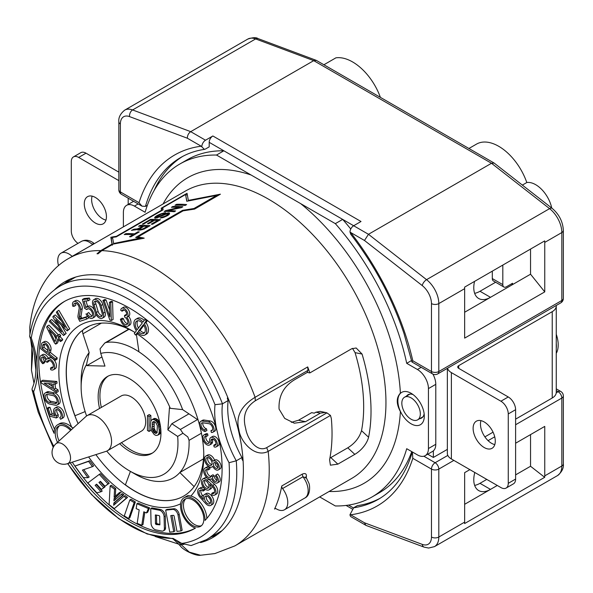<?xml version="1.0" encoding="UTF-8"?>
<svg xmlns="http://www.w3.org/2000/svg" width="593" height="593" viewBox="0 0 593 593"><rect width="100%" height="100%" fill="white"/><g stroke="black" fill="none" stroke-linecap="round" stroke-linejoin="round"><path stroke-width="0.89" d="M200.59 542.573A147.739 85.296 -120 0 0 212.783 537.547A147.739 85.296 -120 0 0 243.108 460.991A63.214 36.492 -120 0 1 242.092 459.464A146.404 84.525 -120 0 0 241.951 457.522A73.554 42.466 60 0 1 228.157 400.542L222.471 403.826L215 404.685A141.208 81.523 -120 0 0 111.358 291.133A141.208 81.523 -120 0 0 31.266 337.936L29.709 336.609L30.695 339.441C37.033 359.588 37.522 375.925 32.155 388.445L32.029 389.69L33.645 391.706A141.208 81.523 -120 0 0 39.434 412.609A141.208 81.523 -120 0 0 53.785 446.351M209.196 142.335A5.196 3.002 -60 0 1 212.865 135.975L361.011 221.5L353.658 225.74L342.68 219.403L335.334 223.643L216.504 155.04L223.85 150.792L209.196 142.335L209.196 146.864L205.519 148.991L204.407 149.399L201.205 146.212A202.613 116.977 60 0 0 139.021 202.68L142.023 206.171L145.433 206.379A197.417 113.982 60 0 1 180.88 157.412C187.974 153.313 195.816 150.644 204.407 149.392M176.388 540.297L189.3 552.12L200.545 555.248C196.253 556.241 183.244 550.437 180.168 545.745L180.22 544.248A147.739 85.296 -120 0 0 183.852 544.441M34.001 383.286L31.459 370.188L31.903 343.288M29.991 333.955L29.791 327.38C33.319 292.875 49.189 269.133 68.825 258.37A166.01 95.844 -120 0 1 85.348 252.04A166.01 95.844 -120 0 1 100.766 250.609L97.007 253.767A165.099 95.317 -120 0 1 98.082 253.789L101.833 250.631L113.093 244.131L144.21 238.171A166.01 95.844 -120 0 0 137.961 236.918L138.28 237.86M243.108 460.991A147.739 85.296 -120 0 0 227.668 397.206A147.739 85.296 -120 0 0 86.037 275.033A147.739 85.296 -120 0 0 79.744 276.019A147.739 85.296 -120 0 0 65.045 281.645A147.739 85.296 -120 0 0 54.593 289.703M93.079 244.368C93.746 242.426 93.561 242.5 92.523 244.598A15.781 9.11 -120 0 0 81.411 241.403C85.325 239.439 89.343 239.957 93.464 242.96L94.294 243.664M350.774 229.017A192.221 110.98 60 0 0 342.68 219.403L223.85 150.792A192.221 110.98 60 0 0 215.303 151.104A192.221 110.98 60 0 0 187.158 159.791L179.805 164.031A192.221 110.98 60 0 1 207.958 155.344A192.221 110.98 60 0 1 216.504 155.04M412.81 360.752L411.957 362.012L432.542 373.894A5.196 3.002 -60 0 1 431.467 371.522L412.81 360.752A202.613 116.977 -120 0 0 405.227 333.933A202.613 116.977 -120 0 0 350.626 232.478L364.48 240.476L422.26 285.596A15.752 9.095 60 0 1 430.377 297.412A15.752 9.095 60 0 1 431.467 303.579L431.467 371.522A5.196 3.002 180 0 0 438.813 371.522A5.196 3.002 60 0 1 437.738 373.894L560.756 302.875A5.196 3.002 -120 0 0 561.83 300.495L561.83 232.552A5.196 3.002 0 0 0 563.35 230.432C562.876 221.686 559.14 214.325 552.15 208.358L494.162 163.075L491.493 163.275L368.475 234.294L364.48 240.476M70.545 458.078A11.578 6.686 -120 0 0 65.008 445.943A11.578 6.686 -120 0 0 55.883 443.816L55.883 443.816A11.764 11.764 0 0 0 67.38 463.719L67.38 463.719A11.578 6.686 -120 0 0 70.545 458.078M241.951 457.522L236.266 460.805L229.046 462.703A78.75 45.468 60 0 1 220.114 442.133A78.75 45.468 60 0 1 218.602 437.271L216.43 428.294A130.897 75.57 -120 0 0 64.103 301.644A130.897 75.57 -120 0 0 36.996 361.567A130.897 75.57 -120 0 0 37.003 363.109L37.374 371.418A130.897 75.57 -120 0 0 54.089 433.32A17.345 10.014 -120 0 1 54.074 432.668A17.345 10.014 -120 0 1 57.669 424.729A17.345 10.014 -120 0 1 71.375 429.74M151.237 524.672A5.04 2.913 -120 0 0 155.751 529.868L161.933 531.054A5.04 2.913 -120 0 0 163.327 530.861A5.04 2.913 -120 0 0 164.365 528.445L164.105 516.733A5.04 2.913 -120 0 0 163.92 515.428A5.04 2.913 -120 0 0 159.413 510.225L150.726 508.572L151.059 523.367A5.04 2.913 -120 0 0 151.237 524.672M121.728 319.686A4.388 2.535 -120 0 0 125.983 324.727A4.388 2.535 -120 0 0 126.961 324.527A4.388 2.535 -120 0 0 127.599 320.895A4.388 2.535 -120 0 0 124.582 317.047L124.5 315.461A3.262 1.883 -120 0 0 125.264 315.698A3.262 1.883 -120 0 0 125.998 315.55A3.262 1.883 -120 0 0 126.272 312.341A3.262 1.883 -120 0 0 123.463 309.754A3.262 1.883 -120 0 0 122.736 309.902A3.262 1.883 -120 0 0 122.069 311.192L120.742 310.295A5.144 2.972 -120 0 1 121.795 308.271A5.144 2.972 -120 0 1 122.944 308.041A5.144 2.972 -120 0 1 127.384 312.118A5.144 2.972 -120 0 1 126.939 317.181A5.144 2.972 -120 0 1 126.739 317.277A6.271 3.625 -120 0 1 127.91 326.165A6.271 3.625 -120 0 1 126.502 326.446A6.271 3.625 -120 0 1 120.423 319.234L122.202 318.211L123.507 318.656L121.728 319.686L120.423 319.234M123.507 318.656A4.388 2.535 -120 0 0 127.665 323.689M77.965 315.928A3.981 2.298 -120 0 0 77.928 316.395A3.981 2.298 -120 0 0 78.528 318.804L79.773 321.347L86.763 319.041L85.941 317.359L79.996 319.316L79.581 318.456A2.098 1.208 -120 0 1 79.262 317.188A2.098 1.208 -120 0 1 79.284 316.944L80.463 309.635A5.678 3.276 -120 0 0 80.515 308.975A5.678 3.276 -120 0 0 78.068 303.208A5.678 3.276 -120 0 0 73.658 301.652A5.678 3.276 -120 0 0 72.479 304.172A5.678 3.276 -120 0 0 72.798 306.24L74.029 306.351A3.795 2.194 -120 0 1 73.814 304.965A3.795 2.194 -120 0 1 74.599 303.282A3.795 2.194 -120 0 1 77.55 304.328A3.795 2.194 -120 0 1 79.18 308.175A3.795 2.194 -120 0 1 79.143 308.619L77.965 315.928M203.347 489.84A6.271 3.625 -120 0 0 198.996 488.632A6.271 3.625 -120 0 0 198.359 489.188A6.271 3.625 -120 0 0 200.338 497.705L205.771 503.627A6.271 3.625 -120 0 0 210.7 505.414A6.271 3.625 -120 0 0 211.338 504.851A6.271 3.625 -120 0 0 210.322 497.557A6.271 3.625 -120 0 0 204.429 494.547A6.271 3.625 -120 0 0 203.792 495.111A6.271 3.625 -120 0 0 203.414 499.373L200.879 496.615A4.388 2.535 -120 0 1 199.493 490.656A4.388 2.535 -120 0 1 199.937 490.263A4.388 2.535 -120 0 1 202.984 491.108L203.347 489.84L204.926 488.928M203.866 487.883A6.271 3.625 -120 0 0 200.775 487.602L198.996 488.632M179.805 164.031A192.221 110.98 60 0 0 145.122 212.287L134.411 206.105A15.588 8.999 -120 0 0 129.667 204.607A15.588 8.999 -120 0 0 126.62 205.334A15.588 8.999 -120 0 0 123.388 212.472L123.388 226.867M212.516 476.779A3.262 1.883 -120 0 0 213.769 480.263A3.262 1.883 -120 0 0 216.43 481.301A3.262 1.883 -120 0 0 216.756 481.012A3.262 1.883 -120 0 0 215.444 476.298L215.815 475.037A5.144 2.972 -120 0 1 217.89 482.472A5.144 2.972 -120 0 1 217.372 482.932A5.144 2.972 -120 0 1 211.619 478.684A6.271 3.625 -120 0 1 211.264 478.944A6.271 3.625 -120 0 1 205.378 475.934A6.271 3.625 -120 0 1 204.355 468.64A6.271 3.625 -120 0 1 204.993 468.077A6.271 3.625 -120 0 1 208.15 468.396L208.143 469.938A4.388 2.535 -120 0 0 205.934 469.708A4.388 2.535 -120 0 0 205.489 470.101A4.388 2.535 -120 0 0 206.201 475.208A4.388 2.535 -120 0 0 210.322 477.313A4.388 2.535 -120 0 0 210.767 476.92A4.388 2.535 -120 0 0 211.197 475.794L212.516 476.779L214.295 475.756A3.262 1.883 -120 0 0 217.053 480.33M135.041 332.54A102.485 59.174 -120 0 0 131.335 330.294A102.485 59.174 -120 0 0 100.128 320.435A102.485 59.174 -120 0 0 71.805 427.345L73.332 427.953M71.805 427.345A17.345 10.014 -120 0 0 59.448 423.706L57.669 424.729M468.922 148.487L476.513 144.106A44.416 25.64 60 0 1 498.72 146.301A44.416 25.64 60 0 1 526.799 182.525A23.55 13.595 60 0 1 535.694 184.69A23.55 13.595 60 0 1 551.742 208.039M138.325 331.361A7.079 4.084 -120 0 0 143.832 333.31A7.079 4.084 -120 0 0 145.285 329.664A7.079 4.084 -120 0 0 143.476 324.556L138.325 331.361L140.104 330.331A7.079 4.084 -120 0 0 144.61 332.599M307.278 372.397L309.85 372.923L351.679 348.766L356.163 347.995L362.071 354.058A166.01 95.844 -120 0 1 371.025 411.134A166.01 95.844 -120 0 1 368.579 437.241C367.03 443.512 361.648 450.302 354.814 454.357L337.862 464.141L330.405 465.186L329.589 459.753A166.01 95.844 -120 0 0 332.036 433.646A166.01 95.844 -120 0 0 331.339 418.532L330.464 415.426L268.184 451.377L266.665 447.648C257.14 452.718 247.333 439.346 245.658 428.339C242.367 416.368 245.584 407.176 255.316 400.764L307.937 370.38A42.429 24.498 -120 0 0 307.278 372.397L295.307 379.312C283.81 386.006 278.399 395.939 279.081 409.111L284.699 418.399L294.298 423.187L305.558 421.675L320.376 413.121L315.884 412.209L320.146 411.394M274.552 509.068A166.01 95.844 -120 0 0 281.771 485.964A2.513 1.453 -120 0 0 281.912 487.32A2.513 1.453 -120 0 0 282.564 488.543A15.878 9.169 -120 0 1 287.775 502.493A15.878 9.169 -120 0 1 284.492 509.765A15.878 9.169 -120 0 1 276.234 508.794A2.513 1.453 -120 0 0 274.93 508.638A2.513 1.453 -120 0 0 274.552 509.068L275.493 508.527M305.966 477.35L306.314 477.091C306.796 473.785 305.417 472.814 302.156 474.192L302.949 476.772L306.425 477.98L308.679 482.784C309.894 484.437 310.932 495.355 304.876 497.994A15.878 9.169 -120 0 0 308.16 490.73A15.878 9.169 -120 0 0 307.07 484.511A15.878 9.169 -120 0 0 302.949 476.772L282.564 488.543M126.62 314.579A3.262 1.883 -120 0 1 126.279 314.438L124.5 315.461M55.364 405.219A6.271 3.625 -120 0 0 57.136 404.989A6.271 3.625 -120 0 0 58.373 402.929A6.271 3.625 -120 0 0 52.636 393.9L46.98 392.744A6.271 3.625 -120 0 0 45.209 392.974A6.271 3.625 -120 0 0 43.971 395.034A6.271 3.625 -120 0 0 49.708 404.063L55.364 405.219M57.136 404.989L58.915 403.966A6.271 3.625 -120 0 0 60.152 401.906A6.271 3.625 -120 0 0 54.415 392.87L48.759 391.714A6.271 3.625 -120 0 0 46.988 391.943L45.209 392.974M127.91 326.165L129.682 325.134A6.271 3.625 -120 0 0 128.525 316.262A5.144 2.972 -120 0 0 128.718 316.158A5.144 2.972 -120 0 0 129.155 311.095A5.144 2.972 -120 0 0 124.723 307.011A5.144 2.972 -120 0 0 123.574 307.241L121.795 308.271M54.956 403.522A4.388 2.535 -120 0 0 56.194 403.359A4.388 2.535 -120 0 0 57.061 401.921A4.388 2.535 -120 0 0 53.044 395.598L47.396 394.441A4.388 2.535 -120 0 0 46.15 394.604A4.388 2.535 -120 0 0 45.283 396.042A4.388 2.535 -120 0 0 49.301 402.365L54.956 403.522L56.735 402.491A4.388 2.535 -120 0 0 56.898 402.521M495.622 282.238L479.989 291.267A23.631 13.646 -60 0 1 474.652 293.335M464.645 312.244L490.485 297.323A23.631 13.646 -60 0 1 478.67 298.494A23.631 13.646 -60 0 1 473.777 287.679A23.631 13.646 -60 0 1 474.556 281.393M207.068 480.234A6.271 3.625 -120 0 0 202.702 479.011A6.271 3.625 -120 0 0 202.065 479.574A6.271 3.625 -120 0 0 203.088 486.868A6.271 3.625 -120 0 0 208.981 489.877A6.271 3.625 -120 0 0 209.611 489.314A6.271 3.625 -120 0 0 209.744 484.273L212.413 486.697A4.388 2.535 -120 0 1 214.192 493.05A4.388 2.535 -120 0 1 213.747 493.443A4.388 2.535 -120 0 1 211.775 493.346L211.871 494.933A6.271 3.625 -120 0 0 214.688 495.073A6.271 3.625 -120 0 0 215.326 494.51A6.271 3.625 -120 0 0 212.776 485.43L207.068 480.234L208.847 479.203A6.271 3.625 -120 0 0 208.187 478.67M207.557 478.262A6.271 3.625 -120 0 0 204.481 477.988L202.702 479.011M208.981 489.877L210.752 488.847A6.271 3.625 -120 0 0 211.39 488.291A6.271 3.625 -120 0 0 212.042 486.356M47.232 394.419A4.388 2.535 -120 0 0 47.062 395.02A4.388 2.535 -120 0 0 51.08 401.335L49.301 402.365M208.15 468.396L209.922 467.373L209.922 468.907L208.143 469.938M207.009 469.523A4.388 2.535 -120 0 0 207.713 473.748A4.388 2.535 -120 0 0 211.019 476.468M65 301.14A130.897 75.57 -120 0 0 38.775 360.537A130.897 75.57 -120 0 0 54.504 429.221M206.801 518.475A17.345 10.014 -120 0 0 190.85 496.074L188.033 495.444L184.089 497.72A17.345 10.014 -120 0 1 197.454 502.367A17.345 10.014 -120 0 1 205.03 519.824A17.345 10.014 -120 0 1 205.015 520.454A130.897 75.57 -120 0 0 222.108 468.44A130.897 75.57 -120 0 0 218.602 437.271M133.195 331.398A97.296 56.172 -120 0 0 105.384 323.052A97.296 56.172 -120 0 0 86.356 327.595A97.296 56.172 -120 0 0 83.361 329.552L82.946 330.093A97.126 56.076 -120 0 0 81.619 331.176L81.426 331.087A97.296 56.172 -120 0 0 72.909 410.2A97.296 56.172 -120 0 0 78.091 423.624M81.449 331.102A97.296 56.172 -120 0 0 73.028 410.134A97.296 56.172 -120 0 0 75.014 415.73L85.133 411.594M130.416 471.405L125.412 484.829A97.296 56.172 -120 0 0 183.711 496.082M95.881 454.616A97.296 56.172 -120 0 0 164.624 500.655A97.296 56.172 -120 0 0 183.652 496.111A97.296 56.172 -120 0 0 203.777 453.652M214.688 495.073L216.467 494.051A6.271 3.625 -120 0 0 217.097 493.487A6.271 3.625 -120 0 0 214.555 484.399L208.847 479.203M190.85 496.074A102.485 59.174 -120 0 0 203.799 455.817A102.485 59.174 -120 0 0 137.309 334.029L138.139 332.925M88.624 456.929A102.485 59.174 -120 0 0 162.526 507.519A102.485 59.174 -120 0 0 180.613 503.783M67.38 463.719L106.036 451.369A20.281 11.712 -120 0 0 107.377 450.776A20.281 11.712 -120 0 0 111.573 441.496A20.281 11.712 -120 0 0 102.722 421.082A20.281 11.712 -120 0 0 87.097 415.649A20.281 11.712 -120 0 0 85.911 416.516L55.883 443.816M107.377 450.776L141.468 431.096A20.281 11.712 -120 0 0 145.67 421.808A20.281 11.712 -120 0 0 136.82 401.402A20.281 11.712 -120 0 0 121.187 395.968L87.097 415.649M57.499 442.356A15.67 9.051 60 0 1 55.26 433.357A15.67 9.051 60 0 1 58.507 426.182A15.67 9.051 60 0 1 70.619 430.422M59.085 440.91A15.67 9.051 60 0 1 57.039 432.327A15.67 9.051 60 0 1 59.448 425.759M159.673 516.244L159.109 515.599L155.403 514.946L155.462 523.693L156.048 524.501L159.888 524.849L159.673 516.244M210.7 505.414L212.479 504.384A6.271 3.625 -120 0 0 213.117 503.828A6.271 3.625 -120 0 0 212.101 496.526A6.271 3.625 -120 0 0 206.208 493.524L204.429 494.547M163.327 530.861L164.513 530.179A5.04 2.913 -120 0 0 165.551 527.763L165.291 516.051A5.04 2.913 -120 0 0 165.106 514.746A5.04 2.913 -120 0 0 160.599 509.543L151.912 507.882L150.726 508.572M96.325 312.474A4.388 2.535 -120 0 0 101.388 316.566A4.388 2.535 -120 0 0 102.3 314.616A4.388 2.535 -120 0 0 102.063 313.045L99.787 305.395A4.388 2.535 -120 0 0 94.732 301.311A4.388 2.535 -120 0 0 93.82 303.26A4.388 2.535 -120 0 0 94.057 304.824L96.325 312.474L98.104 311.451A4.388 2.535 -120 0 0 102.092 315.721M137.583 332.339A9.088 5.248 -120 0 0 144.84 335.052A9.088 5.248 -120 0 0 146.708 330.368A9.088 5.248 -120 0 0 144.218 323.57L146.271 320.865L145.063 319.308L143.009 322.021A9.088 5.248 -120 0 0 135.753 319.308A9.088 5.248 -120 0 0 133.885 324A9.088 5.248 -120 0 0 136.368 330.79L134.314 333.496L135.53 335.052L137.583 332.339M144.84 335.052L146.619 334.029A9.088 5.248 -120 0 0 148.487 329.337A9.088 5.248 -120 0 0 145.997 322.548L147.524 320.531M156.47 515.087L156.648 523.004L157.234 523.819L156.048 524.501M474.8 472.488A23.631 13.646 120 0 0 473.777 479.737A23.631 13.646 120 0 0 478.67 490.552A23.631 13.646 120 0 0 490.485 489.388L497.275 485.467M59.76 417.502A4.388 2.535 -120 0 0 60.234 417.331A4.388 2.535 -120 0 0 61.094 415.886A4.388 2.535 -120 0 0 59.456 411.164A4.388 2.535 -120 0 0 55.846 409.733A4.388 2.535 -120 0 0 54.979 411.171A4.388 2.535 -120 0 0 56.468 415.715L56.291 417.969L49.619 416.101L47.01 408.34L48.211 408.362L50.346 414.715L55.045 416.034L55.075 415.641A6.271 3.625 -120 0 1 53.659 410.156A6.271 3.625 -120 0 1 54.897 408.095A6.271 3.625 -120 0 1 60.071 410.148A6.271 3.625 -120 0 1 62.413 416.901A6.271 3.625 -120 0 1 61.175 418.962A6.271 3.625 -120 0 1 60.501 419.214L59.76 417.502L60.619 417.012M56.921 409.541A4.388 2.535 -120 0 0 56.758 410.148A4.388 2.535 -120 0 0 58.247 414.692L56.468 415.715M85.941 317.359L87.668 316.358L81.775 318.285L81.352 317.433A2.098 1.208 -120 0 1 81.041 316.165A2.098 1.208 -120 0 1 81.063 315.921L82.234 308.612A5.678 3.276 -120 0 0 82.294 307.945A5.678 3.276 -120 0 0 79.847 302.185A5.678 3.276 -120 0 0 75.437 300.629L73.658 301.652M95.095 312.355A6.271 3.625 -120 0 0 102.33 318.196A6.271 3.625 -120 0 0 103.627 315.409A6.271 3.625 -120 0 0 103.293 313.171L101.025 305.521A6.271 3.625 -120 0 0 93.783 299.68A6.271 3.625 -120 0 0 92.486 302.46A6.271 3.625 -120 0 0 92.827 304.706L95.095 312.355M102.33 318.196L104.109 317.166A6.271 3.625 -120 0 0 105.406 314.386A6.271 3.625 -120 0 0 105.072 312.148L102.797 304.491A6.271 3.625 -120 0 0 95.562 298.65L93.783 299.68M50.538 368.045L50.65 369.647A6.271 3.625 -120 0 0 53.407 369.758A6.271 3.625 -120 0 0 54.675 367.49A6.271 3.625 -120 0 0 52.214 360.84A6.271 3.625 -120 0 0 47.136 358.891A6.271 3.625 -120 0 0 46.543 359.395A5.144 2.972 -120 0 0 40.969 355.563A5.144 2.972 -120 0 0 39.931 357.423A5.144 2.972 -120 0 0 42.844 363.739L43.096 362.375A3.262 1.883 -120 0 1 41.251 358.38A3.262 1.883 -120 0 1 41.91 357.201A3.262 1.883 -120 0 1 44.482 358.135A3.262 1.883 -120 0 1 45.839 361.493L47.173 362.345A4.388 2.535 -120 0 1 47.188 362.108A4.388 2.535 -120 0 1 48.077 360.522A4.388 2.535 -120 0 1 51.628 361.893A4.388 2.535 -120 0 1 53.348 366.541A4.388 2.535 -120 0 1 52.466 368.127A4.388 2.535 -120 0 1 50.538 368.045L52.317 367.023A4.388 2.535 -120 0 0 53.162 367.282M48.27 358.239A5.144 2.972 -120 0 0 42.748 354.54L40.969 355.563M205.875 434.891A5.76 3.328 -120 0 0 203.866 435.003A5.76 3.328 -120 0 0 202.813 436.5A5.76 3.328 -120 0 0 204.711 442.889A5.76 3.328 -120 0 0 209.625 444.98A5.76 3.328 -120 0 0 210.678 443.482A5.76 3.328 -120 0 0 210.797 442.823L211.026 440.443A3.521 2.031 -120 0 1 211.101 440.043A3.521 2.031 -120 0 1 211.745 439.131A3.521 2.031 -120 0 1 214.748 440.406A3.521 2.031 -120 0 1 215.904 444.305A3.521 2.031 -120 0 1 215.266 445.224A3.521 2.031 -120 0 1 213.791 445.195L214.073 446.87A5.404 3.121 -120 0 0 216.208 446.855A5.404 3.121 -120 0 0 217.194 445.454A5.404 3.121 -120 0 0 215.415 439.457A5.404 3.121 -120 0 0 210.804 437.493A5.404 3.121 -120 0 0 209.811 438.902A5.404 3.121 -120 0 0 209.7 439.517L209.47 441.896A3.877 2.239 -120 0 1 209.396 442.341A3.877 2.239 -120 0 1 208.684 443.349A3.877 2.239 -120 0 1 205.378 441.941A3.877 2.239 -120 0 1 204.096 437.641A3.877 2.239 -120 0 1 204.807 436.633A3.877 2.239 -120 0 1 206.156 436.559L205.875 434.891L207.646 433.861A5.76 3.328 -120 0 0 205.645 433.972L203.866 435.003M209.625 444.98L211.404 443.949A5.76 3.328 -120 0 0 212.457 442.452A5.76 3.328 -120 0 0 212.576 441.8L212.805 439.42L211.026 440.443M411.757 451.621A192.221 110.98 60 0 1 379.372 492.724L372.026 496.964A192.221 110.98 60 0 1 343.873 505.659A192.221 110.98 60 0 1 335.334 505.962L319.679 496.927M427.731 454.208L433.357 457.455L433.357 450.858A15.588 8.999 -120 0 1 432.564 451.421L425.211 455.661A15.588 8.999 -120 0 1 422.164 456.395A15.588 8.999 -120 0 1 417.42 454.89L406.709 448.708A192.221 110.98 60 0 1 372.026 496.964M415.063 420.467A13.076 7.546 -120 0 0 417.613 419.859A13.076 7.546 -120 0 0 418.628 406.731A13.076 7.546 -120 0 0 407.102 396.606A13.076 7.546 -120 0 0 404.545 397.214A13.076 7.546 -120 0 0 403.529 410.341A13.076 7.546 -120 0 0 415.063 420.467M212.546 429.821L210.923 430.755L211.382 432.467A5.76 3.328 -120 0 0 212.857 432.23A5.76 3.328 -120 0 0 213.91 430.733A5.76 3.328 -120 0 0 212.709 425.337A5.76 3.328 -120 0 0 208.536 422.008L202.28 421.06A5.76 3.328 -120 0 0 200.834 421.297A5.76 3.328 -120 0 0 199.782 422.802A5.76 3.328 -120 0 0 200.975 428.176A5.76 3.328 -120 0 0 205.126 431.519L204.667 429.806L206.446 428.776A3.877 2.239 -120 0 1 203.651 426.53A3.877 2.239 -120 0 1 202.85 422.913A3.877 2.239 -120 0 1 202.888 422.787M212.857 432.23L214.629 431.207A5.76 3.328 -120 0 0 215.689 429.703A5.76 3.328 -120 0 0 214.488 424.306A5.76 3.328 -120 0 0 210.315 420.986L204.059 420.029A5.76 3.328 -120 0 0 202.613 420.274L200.834 421.297M209.922 467.373A6.271 3.625 -120 0 0 206.772 467.054L204.993 468.077M49.152 360.336A4.388 2.535 -120 0 0 48.967 361.085A4.388 2.535 -120 0 0 48.952 361.315L47.173 362.345M210.204 503.39A4.388 2.535 -120 0 0 209.492 498.283A4.388 2.535 -120 0 0 205.371 496.178A4.388 2.535 -120 0 0 204.926 496.571A4.388 2.535 -120 0 0 205.638 501.678A4.388 2.535 -120 0 0 209.759 503.783A4.388 2.535 -120 0 0 210.204 503.39M43.067 357.142A3.262 1.883 -120 0 0 43.03 357.349A3.262 1.883 -120 0 0 44.875 361.352L43.096 362.375M142.261 323A7.079 4.084 -120 0 0 136.753 321.05A7.079 4.084 -120 0 0 135.3 324.705A7.079 4.084 -120 0 0 137.109 329.804L142.261 323M137.761 320.739A7.079 4.084 -120 0 0 137.079 323.674A7.079 4.084 -120 0 0 138.443 328.04M217.372 482.932L219.151 481.909A5.144 2.972 -120 0 0 219.669 481.449A5.144 2.972 -120 0 0 217.594 474.007L215.815 475.037M181.68 506.34A15.67 9.051 60 0 1 184.927 499.173A15.67 9.051 60 0 1 197.002 503.368A15.67 9.051 60 0 1 203.844 519.134A15.67 9.051 60 0 1 200.597 526.31A15.67 9.051 60 0 1 188.522 522.114A15.67 9.051 60 0 1 181.68 506.34M201.435 525.709A15.67 9.051 60 0 1 189.723 520.461A15.67 9.051 60 0 1 183.459 505.318A15.67 9.051 60 0 1 185.868 498.743M212.813 461.243A6.271 3.625 -120 0 0 205.808 456.091A6.271 3.625 -120 0 0 205.171 456.654A6.271 3.625 -120 0 0 206.194 463.956A6.271 3.625 -120 0 0 212.079 466.958A6.271 3.625 -120 0 0 212.717 466.402A6.271 3.625 -120 0 0 212.776 466.32A5.144 2.972 -120 0 0 218.261 469.93A5.144 2.972 -120 0 0 218.78 469.471A5.144 2.972 -120 0 0 217.942 463.489A5.144 2.972 -120 0 0 213.117 461.02A5.144 2.972 -120 0 0 212.813 461.243M214.57 460.175A6.271 3.625 -120 0 0 207.587 455.068L205.808 456.091M61.175 418.962L62.954 417.939A6.271 3.625 -120 0 0 64.192 415.878A6.271 3.625 -120 0 0 61.842 409.126A6.271 3.625 -120 0 0 56.676 407.072L54.897 408.095M85.985 313.89A6.271 3.625 -120 0 0 92.604 318.159A6.271 3.625 -120 0 0 93.902 315.372A6.271 3.625 -120 0 0 91.203 309.012A6.271 3.625 -120 0 0 86.333 307.293A6.271 3.625 -120 0 0 85.941 307.582L83.998 301.162L88.246 300.747L87.571 299.028L82.383 299.532L84.629 308.353L86.674 309.553A4.388 2.535 -120 0 1 87.275 308.923A4.388 2.535 -120 0 1 90.685 310.124A4.388 2.535 -120 0 1 92.575 314.579A4.388 2.535 -120 0 1 91.663 316.521A4.388 2.535 -120 0 1 87.038 313.541L88.809 312.511L87.038 313.541M92.604 318.159L94.383 317.129A6.271 3.625 -120 0 0 95.681 314.349A6.271 3.625 -120 0 0 95.666 313.83M522.359 185.09L526.799 182.525M210.923 430.755A3.877 2.239 -120 0 0 211.909 430.6A3.877 2.239 -120 0 0 212.62 429.591A3.877 2.239 -120 0 0 211.812 425.959A3.877 2.239 -120 0 0 209.01 423.721L202.754 422.772A3.877 2.239 -120 0 0 201.783 422.935A3.877 2.239 -120 0 0 201.071 423.943A3.877 2.239 -120 0 0 201.872 427.56A3.877 2.239 -120 0 0 204.667 429.806M419.622 418.702A13.491 7.791 -120 0 0 421.497 418.102A13.491 7.791 -120 0 0 424.143 413.781M413.069 394.597A13.491 7.791 -120 0 0 410.645 394.1A13.491 7.791 -120 0 0 408.006 394.73A13.491 7.791 -120 0 0 406.546 396.057M416.768 425.589A18.687 10.793 -120 0 0 424.291 416.167A18.687 10.793 -120 0 0 411.082 393.278A18.687 10.793 -120 0 0 405.39 391.476A18.687 10.793 -120 0 0 399.156 408.221A18.687 10.793 -120 0 0 416.768 425.589M208.477 487.854A4.388 2.535 -120 0 0 207.765 482.746A4.388 2.535 -120 0 0 203.644 480.641A4.388 2.535 -120 0 0 203.199 481.034A4.388 2.535 -120 0 0 203.918 486.141A4.388 2.535 -120 0 0 208.032 488.247A4.388 2.535 -120 0 0 208.477 487.854M211.582 464.934A4.388 2.535 -120 0 0 210.871 459.827A4.388 2.535 -120 0 0 206.749 457.729A4.388 2.535 -120 0 0 206.305 458.122A4.388 2.535 -120 0 0 207.024 463.222A4.388 2.535 -120 0 0 211.138 465.327A4.388 2.535 -120 0 0 211.582 464.934M88.809 312.511A4.388 2.535 -120 0 0 92.367 315.684M182.918 433.224L180.398 429.436L171.844 423.721L167.878 429.903L177.655 436.433L182.918 433.224L187.84 436.945L189.063 440.362A76.341 44.075 -120 0 1 179.835 472.525A76.341 44.075 60 0 1 135.122 474.118L129.556 470.901A68.469 39.531 60 0 1 106.718 451.11M214.444 492.605A4.388 2.535 -120 0 1 213.554 492.316L211.775 493.346M47.907 349.574A3.728 2.15 -120 0 0 47.937 349.388A3.728 2.15 -120 0 0 46.476 345.437A3.728 2.15 -120 0 0 43.452 344.274A3.728 2.15 -120 0 0 42.733 345.437L42.192 348.35L47.366 352.487L47.907 349.574M489.744 449.02A15.67 9.051 -120 0 0 492.034 448.315A15.67 9.051 -120 0 0 492.991 432.03A15.67 9.051 -120 0 0 478.662 420.459A15.67 9.051 -120 0 0 476.364 421.171A15.67 9.051 -120 0 0 475.408 437.456A15.67 9.051 -120 0 0 489.744 449.02M89.825 195.964A15.67 9.051 -120 0 0 87.527 196.676A15.67 9.051 -120 0 0 86.571 212.961A15.67 9.051 -120 0 0 100.899 224.525A15.67 9.051 -120 0 0 103.197 223.82A15.67 9.051 -120 0 0 104.153 207.535A15.67 9.051 -120 0 0 89.825 195.964M92.115 196.135A15.67 9.051 -120 0 0 94.873 210.53A15.67 9.051 -120 0 0 105.954 220.114M184.089 497.72A17.345 10.014 -120 0 0 180.494 505.659A17.345 10.014 -120 0 0 195.438 528.111A130.897 75.57 -120 0 1 195.001 528.363A130.897 75.57 -120 0 1 70.241 462.807M95.807 301.125A4.388 2.535 -120 0 0 95.599 302.23A4.388 2.535 -120 0 0 95.836 303.801L94.057 304.824M174.068 515.843L173.452 515.31L170.762 515.591L173.749 531.699L169.739 532.114L165.662 510.143L172.748 509.417A5.04 2.913 -120 0 1 177.626 513.686A5.04 2.913 -120 0 1 178.026 515.043L180.976 530.957L176.966 531.372L174.068 515.843M75.711 303.156A3.795 2.194 -120 0 0 75.593 303.942A3.795 2.194 -120 0 0 75.808 305.328L74.029 306.351M144.225 320.405A9.088 5.248 -120 0 0 137.524 318.285L135.753 319.308M207.646 433.861L207.935 435.536L206.156 436.559M205.912 436.492A3.877 2.239 -120 0 0 205.875 436.618A3.877 2.239 -120 0 0 206.631 440.162A3.877 2.239 -120 0 0 209.359 442.46M354.814 454.357L347.787 447.819C354.792 443.438 359.373 437.723 361.522 430.674A155.618 89.847 -120 0 0 355.066 352.642L352.494 348.365M347.787 447.819L329.901 458.115M315.884 412.209L314.223 413.173L311.659 412.654L298.501 420.244L305.558 421.675M53.407 369.758L55.186 368.735A6.271 3.625 -120 0 0 56.454 366.467A6.271 3.625 -120 0 0 53.993 359.818A6.271 3.625 -120 0 0 48.915 357.868L47.136 358.891M291.333 422.357L298.501 420.244M215.911 444.298A3.521 2.031 -120 0 1 215.563 444.172L213.791 445.195M216.208 446.855L217.987 445.832A5.404 3.121 -120 0 0 218.973 444.424A5.404 3.121 -120 0 0 217.194 438.435A5.404 3.121 -120 0 0 212.576 436.47L210.804 437.493M205.067 489.04L204.763 490.085L202.984 491.108M49.219 350.626A5.611 3.239 -120 0 0 49.256 350.337A5.611 3.239 -120 0 0 47.062 344.392A5.611 3.239 -120 0 0 42.511 342.643A5.611 3.239 -120 0 0 41.421 344.385L40.628 348.669L55.179 360.299L55.431 358.935L48.678 353.539L49.219 350.626L50.998 349.596A5.611 3.239 -120 0 0 51.035 349.314A5.611 3.239 -120 0 0 48.834 343.362A5.611 3.239 -120 0 0 44.29 341.62L42.511 342.643M323.911 64.763L335.883 57.847A44.416 25.64 60 0 1 352.59 61.939A44.416 25.64 60 0 1 380.387 97.371M177.655 436.433A68.469 39.531 60 0 1 129.556 470.901M86.593 415.975A68.469 39.531 60 0 1 85.859 413.84A68.469 39.531 60 0 1 81.137 387.051A68.469 39.531 60 0 1 86.534 364.525L86.897 365.614L104.968 366.096L100.751 353.443L100.054 348.847L104.813 342.976L106.229 342.45A76.341 44.075 -120 0 1 138.955 351.827A76.341 44.075 60 0 1 182.637 409.63L198.092 419.955M217.646 468.01A3.262 1.883 -120 0 0 217.12 464.215A3.262 1.883 -120 0 0 214.058 462.651A3.262 1.883 -120 0 0 213.725 462.948A3.262 1.883 -120 0 0 214.258 466.735A3.262 1.883 -120 0 0 217.312 468.3A3.262 1.883 -120 0 0 217.646 468.01M218.261 469.93L220.033 468.907A5.144 2.972 -120 0 0 220.559 468.448A5.144 2.972 -120 0 0 219.721 462.458A5.144 2.972 -120 0 0 214.888 459.998L213.117 461.02M108.252 376.058A44.416 25.64 -120 0 0 99.928 395.842A44.416 25.64 -120 0 0 101.344 407.428M121.424 442.667A44.416 25.64 -120 0 0 152.631 452.919M119.645 443.69A44.416 25.64 -120 0 0 151.764 453.467A44.416 25.64 -120 0 0 160.955 433.135A44.416 25.64 -120 0 0 141.571 388.437A44.416 25.64 -120 0 0 107.348 376.54A44.416 25.64 -120 0 0 98.149 396.873A44.416 25.64 -120 0 0 99.565 408.451M180.976 530.957L182.162 530.275L179.212 514.361A5.04 2.913 -120 0 0 178.812 513.004A5.04 2.913 -120 0 0 173.934 508.727L166.848 509.461L165.662 510.143M400.394 393.159A18.857 10.889 -120 0 0 400.394 411.579C396.206 403.796 396.206 397.651 400.394 393.159A176.403 101.848 -120 0 0 388.497 333.488A176.403 101.848 -120 0 0 300.71 203.658M329.567 491.219L329.53 491.501A176.403 101.848 -120 0 0 400.394 411.579M161.63 210.671L161.207 208.21L187.04 193.288L188.433 200.849M320.376 413.121L325.475 412.469L326.913 412.861L330.464 415.426M307.937 370.38L307.715 366.919L255.094 397.295C240.928 405.975 235.532 416.805 238.912 429.799C240.284 441.622 254.849 458.3 268.184 451.377A166.01 95.844 -120 0 1 269.222 469.908A166.01 95.844 -120 0 1 234.835 545.908L351.575 478.514A166.01 95.844 -120 0 0 385.954 402.514A166.01 95.844 -120 0 0 374.517 337.558A166.01 95.844 -120 0 0 185.565 190.976L68.825 258.37M309.85 372.923A166.01 95.844 -120 0 0 307.715 366.919M161.741 210.604L161.207 208.21M187.203 194.489L185.824 195.29M162.882 208.528L161.57 209.292M98.779 253.026L97.482 253.774M100.766 250.609L112.025 244.108L112.203 244.65M116.487 236.733L116.354 236.34A166.01 95.844 -120 0 0 110.839 237.289L111.202 238.371A164.839 95.169 -120 0 1 112.588 238.082M112.381 245.176L111.202 238.371M112.025 244.108L110.839 237.289M116.354 236.34L161.504 210.278M141.393 238.556A164.839 95.169 -120 0 0 139.807 238.253M137.961 236.918L183.111 210.849L194.578 209.092L220.418 194.178L188.285 200.397M217.06 196.113L216.801 195.342L186.765 201.272L185.565 194.511L186.899 201.242M185.565 194.511L162.764 207.669L163.09 209.826L116.191 236.904A166.01 95.844 -120 0 0 112.492 237.422L113.752 243.968M113.597 243.515L139.77 238.149L139.978 238.764M139.77 238.149A166.01 95.844 -120 0 0 135.656 237.422L182.555 210.345L194 208.499L194.215 209.144M138.087 237.304L137.391 237.704M182.785 211.034L182.555 210.345M216.801 195.342L194 208.499M157.879 221.189L157.642 220.477L151.237 224.176A166.01 95.844 -120 0 1 152.52 224.287L160.458 219.699A166.01 95.844 -120 0 0 150.4 219.432L150.681 220.27M157.642 220.477A166.01 95.844 -120 0 0 154.595 220.307L148.747 223.687A166.01 95.844 -120 0 0 147.487 223.65L153.335 220.27A166.01 95.844 -120 0 0 150.103 220.277L143.558 224.058A166.01 95.844 -120 0 0 142.327 224.102L150.4 219.432M153.335 220.27L153.55 220.907M158.872 220.618A164.839 95.169 -120 0 0 157.664 220.544M154.358 220.448A164.839 95.169 -120 0 0 153.394 220.448M179.39 208.017L179.182 207.387A166.01 95.844 -120 0 0 171.429 207.298L172.822 206.49L173.074 207.246M165.996 211.419L165.721 210.589L179.182 207.387M167.004 211.412L167.982 211.152M172.822 206.49A166.01 95.844 -120 0 1 182.874 206.757L181.347 207.646L167.804 210.611A166.01 95.844 -120 0 1 175.632 210.938L174.238 211.745A166.01 95.844 -120 0 0 164.187 211.479L165.721 210.589M167.804 210.611L168.071 211.419M181.206 207.669A164.839 95.169 -120 0 0 179.242 207.565M176.581 204.318L175.046 205.208A166.01 95.844 -120 0 1 185.105 205.474L186.632 204.585A166.01 95.844 -120 0 0 176.581 204.318L176.855 205.156M164.802 213.206L164.661 212.783L165.677 212.702L164.283 213.51L161.318 214.08L158.175 215.615L156.293 217.053L156.589 217.95M157.701 215.926L157.501 215.333L159.68 214.273L164.661 212.783M163.379 213.028L163.557 213.562M160.621 213.865L160.77 214.303M161.956 213.88L161.815 213.45M158.494 215.437L158.324 214.925M159.68 214.273L159.836 214.725M166.64 216.097L166.418 215.415L167.863 214.162L167.545 213.695A166.01 95.844 -120 0 0 167.293 213.688L157.012 217.853L154.647 217.861L155.381 216.69L155.737 217.764L156.604 217.134M154.773 217.238L155.032 218.016M155.136 218.313L155.737 217.764M157.501 215.333L156.248 216.06L156.508 216.83M155.381 216.69L156.248 216.06M167.915 213.806L168.219 215.237M167.863 214.162L168.204 215.185M167.7 214.421L168.004 215.326M167.122 214.925L167.382 215.704M166.418 215.415L165.721 215.815L165.929 216.445M161.748 217.861L161.541 217.246L164.758 216.289L164.95 216.868M164.758 216.289L165.721 215.815M163.668 216.749L163.853 217.312L162.378 217.742L160.154 218.046L161.541 217.246M162.46 217.12L162.638 217.668M169.62 213.562L169.435 213.013L169.42 214.095L167.834 215.444L163.853 217.312M169.509 213.858L169.435 213.013M169.19 212.909A166.01 95.844 -120 0 0 168.938 212.894L169.294 213.962A164.839 95.169 -120 0 1 169.465 213.977M167.471 214.229L168.523 214.014L168.167 212.939L168.938 212.894M168.523 214.014L169.294 213.962M167.293 213.688L167.115 213.154L168.167 212.939M165.247 214.281L165.106 213.858L167.115 213.154M163.364 215.111L163.208 214.644L165.106 213.858M156.367 217.283L163.208 214.644M158.716 216.719L158.842 217.12M157.768 217.12L157.901 217.52M157.241 217.283L157.382 217.72M156.604 217.364L156.782 217.905M133.232 235.421L132.995 234.709A166.01 95.844 -120 0 0 124.219 234.554L125.753 233.664L126.027 234.494M132.995 234.709L129.511 236.718A166.01 95.844 -120 0 1 130.794 236.829L139.288 231.922A166.01 95.844 -120 0 0 138.006 231.819L134.529 233.827L134.767 234.539M138.243 232.523L138.006 231.819M134.226 234.85A164.839 95.169 -120 0 0 133.017 234.776M134.529 233.827A166.01 95.844 -120 0 0 125.753 233.664M140.118 228.446L139.889 227.742L142.535 226.215A166.01 95.844 60 0 0 138.562 226.267L140.096 225.384A166.01 95.844 60 0 1 150.148 225.651L144.032 229.098L139.392 230.114A166.01 95.844 -120 0 0 138.629 230.069L137.887 229.958L138.006 229.194L134.611 229.988A166.01 95.844 -120 0 0 133.87 229.995L131.461 230.373L134.411 229.135L134.693 229.98M138.28 230.017L138.006 229.194M140.371 226.215L140.096 225.384M142.535 226.215L142.743 226.845M137.546 229.928L138.339 229.691L137.976 228.624L138.925 228.223L139.281 229.291L140.244 228.809M138.925 228.223L139.889 227.742M138.339 229.691L139.281 229.291M141.008 229.973L140.786 229.306L141.697 229.187L141.897 229.787M140.007 230.099L139.666 229.083L140.296 230.091M147.575 227.141L147.338 226.43A166.01 95.844 60 0 0 143.788 226.237L139.666 229.083M143.662 229.232L143.447 228.587L147.338 226.43M144.41 228.12L144.64 228.794M142.698 229.573L142.498 228.972L143.447 228.587M141.697 229.187L142.498 228.972M140.786 229.306A166.01 95.844 -120 0 0 140.022 229.269M148.569 226.57A164.839 95.169 -120 0 0 147.361 226.496M143.521 226.393A164.839 95.169 -120 0 0 142.594 226.4M133.507 230.032L133.269 229.328M134.411 229.135L135.538 229.031L135.819 229.862M136.509 229.691L136.286 229.024A166.01 95.844 -120 0 0 135.538 229.031M136.286 229.024L137.183 228.861L137.376 229.432M137.183 228.861L137.976 228.624M216.949 195.786L217.846 195.66M227.668 397.206A63.214 36.492 -120 0 0 227.327 398.459A146.404 84.525 -120 0 1 228.157 400.542M69.752 279.259A147.739 85.296 -120 0 0 64.911 283.276M211.308 536.85A147.739 85.296 -120 0 0 217.208 534.664M175.113 540.534L173.623 538.889M176.907 542.387L172.971 538.889M92.59 244.65L72.138 256.369A2.513 1.453 -120 0 0 72.205 256.421M72.138 256.369A15.781 9.11 -120 0 0 61.027 253.174A15.781 9.11 -120 0 0 58.559 265.649M435.788 384.346L435.788 444.29L428.442 448.53L428.442 388.593L435.788 384.346A15.588 8.999 60 0 0 433.357 374.976L433.357 374.279M428.442 388.593A15.588 8.999 60 0 0 417.42 369.498L406.709 363.316L411.586 360.5M425.211 455.661A15.588 8.999 -120 0 0 428.442 448.53M335.334 223.643A192.221 110.98 60 0 1 406.709 363.316M432.897 374.087A15.588 8.999 60 0 1 433.357 374.976M433.357 450.858A15.588 8.999 -120 0 0 435.788 444.29M75.689 277.064A146.404 84.525 -120 0 0 74.844 277.539L60.026 286.093C43.6 296.026 33.467 312.652 29.65 335.979L29.709 336.609M453.86 460.398L438.813 469.093L438.813 537.028A20.948 12.097 -120 0 1 434.476 546.62L428.657 548.051L424.114 547.131L366.089 525.442L351.063 516.799A5.196 3.002 -60 0 1 349.989 514.628L353.658 507.771L357.334 505.651A197.417 113.982 -120 0 0 380.091 498.268M60.026 286.093A146.404 84.525 -120 0 1 222.471 403.826A73.554 42.466 -120 0 0 227.104 440.102A73.554 42.466 -120 0 0 236.266 460.805A146.404 84.525 -120 0 1 206.423 539.667L221.241 531.113A146.404 84.525 -120 0 0 222.079 530.624M469.864 469.641L464.645 472.651L464.645 522.114A20.948 12.097 -120 0 1 464.593 523.567L544.7 477.313A20.948 12.097 60 0 0 544.752 475.868L544.752 426.397L515.606 443.223M544.7 477.313L530.542 466.261L530.542 434.602M133.166 201.057L133.166 201.553M147.383 205.252L145.433 206.379M493.991 162.964L316.41 60.434L313.719 60.642L491.493 163.275L549.585 208.64A5.196 2.431 -52 0 1 552.15 208.358M544.752 242.411L544.752 291.882L464.645 338.129L464.645 288.665A20.948 12.097 60 0 0 464.593 287.145L544.7 240.899A20.948 12.097 60 0 1 544.752 242.411L561.83 232.552A20.948 12.097 60 0 0 549.585 208.64L426.567 279.666A20.948 12.097 60 0 1 437.367 295.381A20.948 12.097 60 0 1 438.813 303.579L464.645 288.665M530.542 249.075L530.542 274.203L544.752 291.882M530.542 274.203L512.537 284.596L511.381 283.928M479.989 291.267L490.485 297.323L512.537 284.596L512.537 283.261L506.481 286.753A5.196 3.002 -60 0 1 503.887 287.012A5.196 3.002 -60 0 1 502.812 284.633L502.812 265.086M247.726 39.116A20.948 12.097 -120 0 1 255.627 38.923L132.61 109.95L190.709 131.661L313.719 60.642L255.627 38.923A5.196 3.476 -69.5 0 1 258.081 38.604C256.198 37.233 252.744 37.403 247.726 39.116L124.708 110.135A20.948 12.097 -120 0 1 128.807 109.156A20.948 12.097 -120 0 1 132.61 109.95A5.196 3.476 110.5 0 0 129.571 116.613A15.752 9.095 -120 0 0 126.709 116.02A15.752 9.095 -120 0 0 120.372 123.967L120.372 191.91A5.196 3.002 180 0 1 118.845 189.79A5.196 5.196 0 0 0 121.446 194.289A5.196 3.002 -60 0 1 120.372 191.91L139.021 202.68M212.865 135.975L205.519 140.215A5.196 3.002 120 0 0 201.85 146.367M503.887 287.012L493.383 280.949A5.196 3.002 -60 0 1 492.309 278.569L492.309 271.142M447.352 449.383L433.357 457.455M447.522 368.246A13.743 7.931 180 0 0 451.377 372.612L500.915 401.216A10.392 5.997 60 0 1 508.26 413.944L508.26 483.325A10.392 5.997 -120 0 1 506.111 488.076A10.392 5.997 -120 0 1 500.915 487.565L451.377 458.967A13.743 7.931 180 0 1 447.352 453.356L447.352 368.349M500.915 401.216L508.26 396.969A10.392 5.997 60 0 1 515.606 409.696L515.606 479.077L508.26 483.325M458.723 365.636A3.35 1.935 0 0 0 457.737 367A3.35 1.935 0 0 0 458.723 368.372L458.723 365.636L552.231 311.651L552.231 397.999L515.606 419.14M480.953 420.63A15.67 9.051 -120 0 0 483.718 435.025A15.67 9.051 -120 0 0 494.799 444.609M506.111 488.076L513.456 483.836A10.392 5.997 -120 0 0 515.606 479.077M508.26 396.969L458.723 368.372M493.057 432.164L484.889 436.878M556.219 305.491A13.743 7.931 180 0 1 556.256 306.04A13.743 7.931 180 0 1 552.231 311.651M556.256 306.04L556.256 392.388A13.743 7.931 180 0 1 552.231 397.999M556.256 348.38A26.144 15.092 -120 0 0 556.256 343.473M556.256 334.296A26.144 15.092 60 0 1 557.361 338.106A26.144 15.092 60 0 1 556.256 353.354M118.845 172.148L86 153.179A10.392 5.997 -120 0 0 80.804 152.668L73.458 156.908A10.392 5.997 -120 0 0 71.301 161.667L71.301 231.048A10.392 5.997 60 0 0 78.002 243.367M86 153.179L78.654 157.427A10.392 5.997 -120 0 0 73.458 156.908M78.654 157.427L118.845 180.628M530.542 466.261L515.606 474.882M474.652 485.393A23.631 13.646 120 0 0 479.989 483.325L486.779 479.403M464.645 504.302L490.485 489.388L479.989 483.325M214.295 475.756L212.976 474.771L211.197 475.794M204.726 480.456A4.388 2.535 -120 0 0 205.423 484.681A4.388 2.535 -120 0 0 208.736 487.402M206.453 495.993A4.388 2.535 -120 0 0 207.15 500.218A4.388 2.535 -120 0 0 210.463 502.938M207.832 457.537A4.388 2.535 -120 0 0 208.528 461.769A4.388 2.535 -120 0 0 211.842 464.489M215.207 462.599A3.262 1.883 -120 0 0 217.942 467.328M88.246 300.747L90.025 299.717L89.35 298.005L84.162 298.509L82.383 299.532M87.66 306.522L85.985 300.962M94.339 309.813A6.271 3.625 -120 0 0 88.112 306.262L86.333 307.293M201.02 490.077A4.388 2.535 -120 0 0 202.658 495.585L200.879 496.615M203.266 496.252L202.658 495.585M86.763 319.041L88.542 318.018L87.801 316.506M55.275 384.182L57.054 383.152L56.817 381.462L42.822 380.246L41.043 381.277L41.28 382.93L56.461 392.573L56.224 390.883L53.793 389.334L53.036 383.99L55.275 384.182L55.038 382.485L41.043 381.277M56.461 392.573L58.24 391.55L58.003 389.853L55.572 388.311L54.979 384.153M42.844 363.739L44.616 362.716L44.875 361.352M55.179 360.299L56.958 359.276L57.21 357.913L50.457 352.509L50.998 349.596M212.872 439.035A3.521 2.031 -120 0 0 212.805 439.42M205.126 431.519L206.905 430.488L206.446 428.776M60.434 341.538L62.213 340.515L62.702 339.366L60.152 336.728L60.701 335.453L59.463 334.17L57.684 335.201L58.922 336.483L58.381 337.758L60.923 340.389L60.434 341.538L57.884 338.907L55.653 344.14L54.415 342.858L46.662 327.299L47.151 326.15L57.136 336.476L57.684 335.201M55.653 344.14L57.432 343.117L58.818 339.871M58.322 334.83L48.93 325.127L47.151 326.15M67.179 330.879L67.95 329.886L57.106 311.355L58.885 310.324L69.729 328.863L67.179 330.879L55.764 319.746L64.392 334.489L63.614 335.482L66.164 333.466L61.301 325.149M57.855 325.475L51.754 319.531L49.975 320.554L61.613 331.902L52.821 316.884L53.54 315.958L65.178 327.299L56.387 312.281L57.106 311.355M61.42 320.872L55.319 314.927L53.54 315.958M56.291 417.969L58.07 416.946L58.247 414.692M54.378 414.322L52.125 413.692L49.982 407.332L48.782 407.309L47.01 408.34M109.69 310.213L105.999 299.85L104.679 299.487L102.9 300.518L109.883 320.116L111.299 320.509L110.787 302.682L109.46 302.319L109.883 316.766L104.227 300.881L102.9 300.518M111.299 320.509L113.078 319.479L112.559 301.659L111.239 301.296L109.46 302.319M123.885 309.85A3.262 1.883 -120 0 0 123.848 310.161L122.069 311.192M140.104 330.331L143.921 325.29M145.997 322.548L144.218 323.57M137.309 334.029L135.53 335.052M145.589 318.997L145.063 319.308M147.242 320.302L146.271 320.865M112.559 301.659L110.787 302.682M105.999 299.85L104.227 300.881M89.35 298.005L87.571 299.028M87.356 306.344L85.577 307.374M88.12 308.716L86.674 309.553M81.775 318.285L79.996 319.316M98.104 311.451L95.836 303.801M51.776 383.879L52.421 388.467L44.164 383.219L51.776 383.879M55.572 388.311L53.793 389.334M58.003 389.853L56.224 390.883M56.817 381.462L55.038 382.485M47.766 350.359L43.971 347.32L42.192 348.35M44.571 344.155A3.728 2.15 -120 0 0 44.505 344.407L42.733 345.437M43.971 347.32L44.505 344.407M50.457 352.509L48.678 353.539M57.21 357.913L55.431 358.935M56.735 402.491L51.08 401.335M56.031 339.063L53.904 334.786M54.979 341.538L49.175 329.901L56.646 337.625L54.979 341.538M60.152 336.728L58.381 337.758M62.702 339.366L60.923 340.389M60.701 335.453L58.922 336.483M63.614 335.482L49.256 321.488L49.975 320.554M69.729 328.863L67.95 329.886M66.164 333.466L64.392 334.489M49.982 407.332L48.211 408.362M52.125 413.692L50.346 414.715M52.088 386.095L48.092 383.56M149.073 416.508L149.073 431.422L147.457 430.496L147.457 415.574L149.073 416.508L150.852 415.485L150.852 421.282M150.852 429.05L150.852 430.399L149.073 431.422M150.852 415.485L149.236 414.551L147.457 415.574M154.247 421.556L154.121 428.176L155.418 430.97L153.639 432L155.41 433.394L157.026 432.838L156.055 433.394M154.766 430.036L152.994 431.067L153.639 432M157.227 432.371L156.063 431.719L154.284 432.742M157.189 432.371L155.41 433.394M157.026 432.838L157.353 425.752L156.055 422.957L154.284 421.556L152.994 421.742L152.342 422.861L152.342 429.199L152.994 431.067M153.639 421.556L152.668 422.112M154.121 421.838L152.342 422.861M153.958 423.795L152.186 424.818M153.958 426.026L152.186 427.056M154.121 428.176L152.342 429.199M154.447 429.295L152.668 430.318M156.063 431.719L155.418 430.97M157.834 435.166L156.055 435.447L154.284 434.61L151.378 430.688L150.407 425.655L150.733 421.556L151.378 420.252L152.342 419.503L154.284 419.688L156.863 421.742L158.316 424.262L159.287 430.785L158.968 433.394L157.834 435.166L160.095 433.676L160.918 431.23M159.762 422.52L157.834 419.874L156.063 418.665L154.121 418.48L152.342 419.503M154.61 418.384L152.831 419.414M155.418 418.48L153.639 419.503M156.063 418.665L154.284 419.688M157.189 419.318L155.41 420.341M157.834 419.874L156.055 420.904M158.642 420.719L156.863 421.742M159.132 421.371L157.353 422.394M159.613 422.209L157.834 423.232M159.932 423.328L158.316 424.262M160.125 424.336L158.642 425.188M160.325 425.522L158.968 426.308M160.503 426.73L159.124 427.523M160.71 428.472L159.287 429.295M160.836 429.888L159.287 430.785M160.903 431.341L159.124 432.371M160.74 432.371L158.968 433.394M160.421 433.112L158.642 434.143M160.095 433.676L158.316 434.699M159.132 434.417L159.613 434.143M422.26 285.596A5.196 2.431 128 0 1 426.567 279.666L368.475 234.294L353.658 225.74A5.196 3.002 120 0 0 349.989 231.893L350.626 232.478M447.819 455.409L435.136 462.725A5.196 3.002 120 0 0 431.467 469.093L412.81 458.322L412.38 451.985M203.495 458.863L179.835 472.525L194.126 486.616M87.972 477.713L83.331 477.587L74.926 466.068L88.602 461.406L92.434 466.669L82.412 470.086L87.972 477.713L89.158 477.024L83.761 469.626M92.434 466.669L93.62 465.987L89.78 460.724L74.926 466.068M89.78 460.724L88.602 461.406M109.112 504.658L114.345 508.586L126.353 498.09L123.959 496.289L113.678 505.273L113.804 503.057L122.655 495.311L121.35 494.34L113.923 500.833L114.041 498.609L120.045 493.361L119.237 492.746L114.123 497.223L114.553 489.24L110.135 485.926L109.112 504.658M115.131 499.78L115.227 497.927L114.041 498.609M115.227 497.927L120.045 493.361M114.886 504.22L114.983 502.367L123.841 494.629L122.536 493.65L121.35 494.34M123.841 494.629L122.655 495.311M114.983 502.367L113.804 503.057M114.345 508.586L127.539 497.401L125.138 495.607L123.959 496.289M127.539 497.401L126.353 498.09M115.324 496.171L115.739 488.558L111.321 485.237L110.135 485.926M115.739 488.558L114.553 489.24M121.231 492.679L120.416 492.064L119.237 492.746M87.816 482.976L99.283 474.37L108.052 483.94L104.998 486.238L100.476 481.308L98.949 482.457L103.738 487.683L101.447 489.403L96.659 484.177L95.132 485.326L101.025 491.76L96.859 492.85L87.816 482.976M104.998 486.238L109.238 483.258L100.462 473.681L99.283 474.37M109.238 483.258L108.052 483.94M101.447 489.403L104.924 487.001L100.135 481.775L98.949 482.457M100.135 481.775L100.588 481.427M104.924 487.001L103.738 487.683M101.025 491.76L102.211 491.071L96.318 484.644L95.132 485.326M96.318 484.644L96.77 484.303M148.42 508.535L146.493 512.93L143.795 511.803L141.794 525.257L137.176 523.345L139.185 509.891L136.153 508.638L136.887 503.746L148.42 508.535L149.606 507.845L138.065 503.057L136.887 503.746M144.818 512.226L142.98 524.575L141.794 525.257M146.493 512.93L147.679 512.241L149.606 507.845M159.873 524.323L157.234 523.819M129.83 499.951L134.188 502.605L128.644 518.534L124.285 515.88L129.83 499.951L131.016 499.269L135.374 501.915L134.188 502.605M135.374 501.915L129.83 517.845L128.644 518.534M173.749 531.699L174.935 531.017L172.052 515.458M72.264 462.162A130.897 75.57 -120 0 0 195.401 528.096M365.785 525.302L364.48 522.789L350.626 514.791A202.613 116.977 -120 0 0 412.81 458.322M182.637 409.63L170.287 408.318L169.45 407.754L167.878 429.903M100.751 353.443A68.469 39.531 60 0 1 170.287 408.318M350.722 234.22L349.989 231.893M206.423 539.667L191.079 545.582L181.792 543.418A141.208 81.523 -120 0 0 229.046 462.703M67.802 463.585A135.174 78.039 -120 0 0 173.082 538.392L181.792 543.418M154.098 190.553A197.417 113.982 60 0 1 182.711 156.396M138.955 351.827L136.42 334.541M205.519 140.215L190.709 131.661C188.507 133.225 187.395 135.404 187.351 138.213L201.205 146.212M81.137 387.051L81.137 380.617A76.341 44.075 60 0 1 89.172 352.538L86.534 364.525M171.844 423.721L188.945 413.847M127.895 329.649L127.539 328.574M86.897 365.614L101.914 356.942M89.172 352.538L82.924 333.792A5.196 3.002 -120 0 1 82.946 330.093M349.989 514.628L350.626 514.791M251.121 175.024A176.403 101.848 -120 0 0 163.09 203.948M34.542 354.414A147.739 85.296 -120 0 0 35.847 369.75M424.114 547.131A5.196 3.476 -69.5 0 1 422.26 544.381A15.752 9.095 -120 0 0 425.122 544.974A15.752 9.095 -120 0 0 431.467 537.028A5.196 3.002 180 0 0 438.813 537.028L464.645 522.114M33.645 391.706A78.758 45.468 -120 0 0 37.374 371.418M37.003 363.109A78.758 45.468 -120 0 0 31.948 339.915A78.758 45.468 -120 0 0 31.266 337.936M138.162 203.94L134.411 206.105M302.156 474.192L281.771 485.964M306.181 477.624A166.01 95.844 -120 0 0 306.314 477.091M165.291 516.051L164.105 516.733M82.234 308.612L80.463 309.635M81.063 315.921L79.284 316.944M204.059 420.029L202.28 421.06M48.759 391.714L46.98 392.744M197.506 419.562L180.398 429.436M102.797 304.491L101.025 305.521M179.212 514.361L178.026 515.043M326.913 412.861L266.665 447.648M101.833 250.631A166.01 95.844 -120 0 1 255.094 397.295L255.316 400.764M362.071 354.058L355.066 352.642M368.579 437.241L361.522 430.674M337.862 464.141L330.835 457.603M161.452 215.971L161.303 215.526M417.42 369.498L421.171 367.334M348.528 505.095L353.421 507.919M308.649 199.752L257.881 170.443M560.756 302.875A5.196 5.196 0 0 0 563.35 298.375A5.196 3.002 180 0 1 561.83 300.495L438.813 371.522L438.813 303.579A5.196 3.002 180 0 1 431.467 303.579M502.812 284.633L492.309 278.569M431.467 537.028L431.467 469.093A5.196 3.002 180 0 0 438.813 469.093A5.196 3.002 60 0 0 435.136 462.725L423.854 456.21M556.256 390.609L558.154 391.706L556.234 392.811M544.752 475.868L561.83 466.009L561.83 398.066A5.196 3.002 60 0 0 558.154 391.706A5.196 3.002 -60 0 1 560.756 391.447L556.256 388.852M515.606 424.751L561.83 398.066A5.196 3.002 0 0 0 563.35 395.946A5.196 5.196 0 0 0 560.756 391.447M563.35 463.889C563.824 468.136 561.867 472.035 557.487 475.601A20.948 12.097 60 0 0 561.83 466.009A5.196 3.002 0 0 0 563.35 463.889L563.35 395.946M494.725 436.811L488.076 440.643M508.26 413.944L515.606 409.696M451.377 372.612L451.377 458.967M128.192 198.181L128.192 204.429M81.352 317.433L79.581 318.456M105.072 312.148L103.293 313.171M54.415 392.87L52.636 393.9M212.576 441.8L210.797 442.823M210.315 420.986L208.536 422.008M214.555 484.399L212.776 485.43M155.774 514.961L155.277 515.243M156.648 523.004L155.462 523.693M160.599 509.543L159.413 510.225M165.551 527.763L164.365 528.445M173.934 508.727L172.748 509.417M422.26 544.381L364.48 522.789M201.427 433.216L189.063 440.362M129.052 329.278L106.229 342.45M353.658 507.771A197.417 113.982 -120 0 0 378.297 499.343C394.212 490.122 405.501 474.533 412.157 452.585M89.55 325.98L83.361 329.552M129.571 116.613L187.351 138.213M101.381 323.133L82.924 333.792M118.845 189.79L118.845 121.847A5.196 3.002 0 0 0 120.372 123.967M216.43 428.294A78.75 45.468 60 0 1 215 404.685M53.229 447.352L38.174 412.128L32.029 389.69M234.835 545.908L214.866 553.573L200.501 555.256M350.685 234.176C374.153 264.663 391.921 297.753 403.974 333.459L411.913 361.952M128.718 316.158L126.939 317.181M304.876 497.994L284.492 509.765M422.957 416.775L417.613 419.859M212.865 466.506L212.079 466.958M325.327 412.439L320.035 411.372M31.459 370.188L32.682 354.184L30.606 339.166M29.917 334.385L29.791 327.38M175.113 540.542L180.168 545.745M81.411 241.403L61.027 253.174M306.425 477.98L305.736 476.891L305.595 477.98M178.567 544.1L155.129 536.48M133.595 201.301L126.62 205.334M258.081 38.604L316.106 60.293M563.35 298.375L563.35 230.432M409.889 394.13L404.545 397.214M557.361 338.106A41.903 41.903 0 0 0 556.256 334.23M434.476 546.62L557.487 475.601M211.634 478.729L211.264 478.944M128.777 329.145L104.813 342.976M142.023 206.171L121.446 194.289M173.934 538.881L147.116 533.959L118.874 518.779L91.604 494.644L67.646 463.637M346.06 505.429L352.227 508.987M432.542 373.894A5.196 5.196 0 0 0 437.738 373.894M118.845 121.847C118.378 117.599 120.327 113.693 124.708 110.135"/></g></svg>
